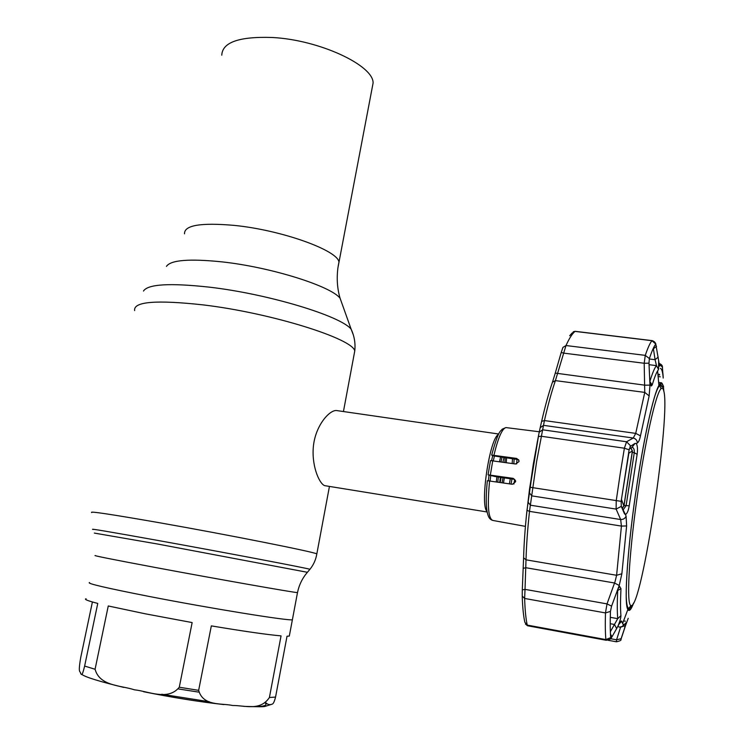 <?xml version="1.0" encoding="UTF-8"?>
<svg xmlns="http://www.w3.org/2000/svg" width="744" height="744" viewBox="0 0 744 744"><rect width="100%" height="100%" fill="white"/><g stroke="black" fill="none" stroke-linecap="round" stroke-linejoin="round"><path stroke-width="1.12" d="M221.777 55.196C222.344 42.296 239.168 36.391 272.248 37.488C319.26 39.841 373.516 65.323 373.107 82.975L371.991 88.787M292.504 619.129L292.383 619.771C288.542 620.998 211.008 608.508 149.06 596.428C106.169 587.993 86.323 583.37 89.513 582.543C86.323 583.37 106.169 587.993 149.06 596.428C211.008 608.508 288.542 620.998 292.383 619.771L292.504 619.129M516.959 459.401L516.634 463.949M514.699 479.406L513.881 484.084M503.084 461.401L503.028 462.136M501.131 477.285L500.228 482.419M337.59 410.697L336.251 410.502C329.127 410.353 316.005 425.261 313.54 444.996C311.104 464.665 318.962 483.349 324.561 485.627L487.125 511.984M487.022 511.426C479.685 505.25 489.645 438.272 498.424 434.533M499.736 482.335L500.368 477.174M502.935 462.117L503.986 457.448M192.147 622.57L145.499 613.846L108.261 605.969L95.074 669.265C99.733 686.303 120.9 685.308 134.394 689.809C148.447 691.232 168.032 701.136 179.285 687.224L192.147 622.57M211.333 625.881L198.648 690.348C203.103 706.428 221.256 702.996 232.677 705.498C244.711 705.321 260.102 711.422 269.402 697.519L281.055 635.878C267.273 634.679 244.032 631.34 211.333 625.881M289.481 635.171L289.314 636.074L287.026 636.213L275.559 697.054C274.49 701.294 273.429 703.629 272.388 704.066C269.886 705.145 267.701 704.689 265.822 702.699M92.405 601.97L80.696 657.659C77.776 674.901 80.361 670.102 80.761 673.785C81.487 673.804 81.719 678.165 84.63 666.057L97.762 603.421C87.718 600.808 83.821 599.255 86.09 598.781M178.616 688.981L198.546 692.097M161.764 694.254L209.269 701.731M513.146 478.364L514.392 479.341L494.955 476.504L488.073 474.83L513.146 478.364L515.555 480.661L515.611 481.74L512.384 484.279L487.339 480.708C485.562 498.722 485.944 510.607 488.464 516.355C489.357 518.559 490.873 519.935 493.021 520.484L525.422 526.371M516.699 458.434L491.691 455.068L492.463 455.709L517.964 459.55L516.699 458.434L518.996 460.685L518.959 461.624L515.546 463.996L490.491 460.573L488.083 474.756M518.68 459.755L517.964 459.55M658.97 362.579L655.78 344.026C653.957 346.36 651.818 351.205 649.382 358.552L648.982 363.184L649.977 385.132L649.149 395.901L640.472 435.835C639.691 439.732 638.65 442.103 637.357 442.959L636.315 443.573C637.543 445.712 637.813 449.302 637.134 454.342L629.219 505.827C628.327 510.989 627.062 513.862 625.406 514.457L626.095 516.131L626.625 525.943L621.872 573.764L619.231 585.463L611.577 606.137L610.443 611.401L605.476 612.926L524.641 598.464L522.223 596.018L522.297 589.927L525.022 589.378L524.641 598.464C524.966 609.755 525.831 618.627 527.236 625.09L527.617 625.769L606.1 640.249M522.297 589.871L523.599 557.795C523.99 543.576 525.115 527.747 526.975 510.3L533.885 461.568L538.34 436.589L539.186 432.255L542.646 429.8L536.591 461.661L529.486 511.361C527.58 529.17 526.427 545.324 526.008 559.823L525.022 589.378L607.02 603.886L615.111 581.427L616.609 575.279L621.426 526.092L620.663 519.535L616.125 509.091L616.227 500.759L620.143 474.151L624.393 448.214L626.569 441.759L633.256 438.03L635.72 433.389L644.76 392.395L644.192 363.258L645.271 355.372C647.801 347.922 650.014 343.031 651.911 340.696L652.125 340.622M538.702 434.747L528.798 495.253L533.262 464.377L538.163 437.491M537.382 441.434L529.57 488.724L526.343 516.448M610.443 611.401C610.071 622.561 610.154 631.303 610.703 637.627L611.243 637.878C611.549 638.715 609.885 639.514 606.23 640.268L605.876 639.589C605.272 633.172 605.142 624.281 605.476 612.926L607.02 603.886L611.577 606.137M575.298 331.331L575.038 331.396C572.303 333.591 569.29 338.306 565.998 345.532L563.682 353.13L561.227 352.433L562.948 347.392L565.998 345.532L645.271 355.372L649.382 358.552M648.982 363.184L644.192 363.258L563.682 353.13L555.405 380.621C551.704 391.446 548.04 404.764 544.431 420.565L542.646 429.8L626.569 441.759L630.642 445.916L629.126 449.804L621.147 501.344L621.296 506.385L624.281 513.388L622.468 509.045L623.37 509.538L626.104 505.706L634.269 452.696C634.483 449.683 633.823 447.897 632.279 447.33L629.294 448.92M618.05 588.82L619.733 586.523L620.961 588.662C620.403 600.557 620.384 609.559 620.933 615.66C620.868 617.92 619.929 621.277 618.125 625.732L619.25 623.714C620.654 621.277 621.491 620.477 621.77 621.324L622.598 623.5C623.5 624.96 624.635 624.69 626.002 622.682L624.802 627.592L628.224 618.32M623.584 624.393L623.091 625.192M538.014 438.3L537.865 439.007M658.189 357.101L655.092 359.696L653.418 348.824L656.534 346.239M658.673 360.57L658.542 369.498L657.612 370.847C656.041 373.488 654.227 378.212 652.172 385.029L651.307 385.987L649.875 381.607M652.172 385.029L649.856 381.477C652.442 373.042 654.646 367.759 656.478 365.63L655.092 359.696L649.27 358.971M659.575 366.15L659.063 363.23M663.099 376.678L663.211 378.054C662.755 371.954 661.807 368.726 660.374 368.373M662.383 366.699L662.848 373.507M662.913 373.423L663.211 377.375M658.645 382.444L661.704 382.844L661.714 383.644M663.536 388.619L663.527 386.052M659.249 364.393L662.504 367.099M620.905 639.403C621.556 640.193 620.059 640.993 616.413 641.802L616.571 639.803L621.11 638.705L620.868 639.691L625.806 624.755M624.802 627.592L621.11 638.705M625.444 625.555L620.58 627.201L616.571 639.803L610.61 638.705M610.35 631.712L617.743 618.664C617.148 612.424 617.129 603.189 617.678 590.959L617.446 590.02M610.452 633.99L611.949 636.845L616.636 628.596L614.488 624.476L610.21 623.705M616.636 628.596L618.125 625.732M611.243 637.878L611.949 636.845M621.194 506.05L625.406 514.457M636.315 443.573L635.078 443.359L631.981 447.367M635.078 443.359L630.14 446.521M629.963 446.856L630.745 445.851M624.281 513.388L624.755 514.132M637.357 442.959C637.162 440.336 635.794 438.7 633.256 438.03L543.576 425.345L540.181 427.726L541.632 421.364C545.194 405.88 548.802 392.823 552.457 382.202L555.405 380.621L644.76 392.395L649.149 395.901M621.296 506.385L616.125 509.091L531.774 495.867L529.235 492.602M626.095 516.131C625.137 518.438 623.323 519.572 620.663 519.535L530.435 505.204L527.933 502.014M619.231 585.463L614.47 582.989L525.934 567.737L523.218 568.304M619.25 623.714L618.683 624.83M649.977 385.132L644.936 385.187L555.266 373.097L561.227 352.433M552.578 381.858L555.266 373.125M539.186 432.255L540.181 427.726M622.031 508.003L623.993 505.966M628.587 452.966L628.717 452.185M621.24 500.721L621.631 499.912L623.891 506.05L632.4 450.873L628.857 453.189L621.352 499.884M630.828 448.046L632.428 451.255M663.546 390.228C662.941 388.238 662.104 387.745 661.044 388.759C655.864 393.055 644.723 442.736 636.752 500.052C628.745 557.377 626.429 604.333 630.847 605.532L630.996 605.588C641.83 609.587 671.479 411.348 663.546 390.228M631.554 605.551L629.331 608.276L628.615 608.266C627.35 607.699 626.569 604.044 626.271 597.302M655.222 394.869C656.943 389.791 658.412 386.675 659.649 385.513L660.263 385.094L662.253 387.094M94.339 533.085L157.133 543.938L307.402 572.294M93.149 529.514C88.443 528.194 109.721 531.793 157.012 540.293C225.041 552.55 308.807 568.49 309.932 569.299L309.829 569.43M91.754 512.57C88.675 510.933 110.968 514.281 158.63 522.595C227.841 534.75 313.373 551.788 316.832 553.88L316.749 554.373M134.645 310.592C133.213 301.627 156.073 299.73 203.214 304.901C271.514 313.001 353.223 338.827 354.758 350.991L354.014 354.972M143.471 291.053C147.823 284.152 169.716 282.841 209.129 287.128C268.361 293.917 340.854 316.042 351.131 329.173L353.372 335.042M166.451 266.38C170.702 260.028 189.208 258.521 221.972 261.869C271.011 267.17 330.913 286.124 340.082 298.242L342.101 303.896M184.521 233.821C184.121 225.293 200.638 222.475 234.072 225.376C281.669 230.026 338.185 250.505 338.957 262.158L338.204 265.989M95.223 555.489C92.237 555.405 112.158 559.386 154.985 567.421C216.83 579.009 293.899 592.587 297.488 592.615L297.535 592.41M514.151 458.974L513.834 463.735M511.946 478.959L511.044 484.074M497.773 482.038L498.387 476.867M500.982 461.829L502.061 457.151M496.304 481.814L496.899 476.82M499.522 461.615L500.61 456.937M512.495 458.723L512.188 463.493M510.31 478.708L509.398 483.823M506.571 457.839L506.273 462.619M504.404 477.797L503.493 482.912M490.11 480.866L490.724 475.676M493.328 460.694L494.435 456.007M488.38 480.633L488.994 475.407M491.598 460.471L492.695 455.747M505.185 457.625L504.878 462.405M503.009 477.583L502.098 482.698M179.285 687.224L198.648 690.348M269.402 697.519L275.559 697.054M147.433 692.45C173.092 697.537 197.383 701.425 220.308 704.122M249.249 706.53C262.669 706.912 268.007 705.768 265.264 703.089M84.63 666.057L95.074 669.265M492.779 460.61L490.361 474.904M506.748 427.688L505.892 427.577C502.088 428.711 498.108 437.881 493.969 455.086M489.608 480.791C487.19 505.911 488.324 519.135 493.021 520.484M610.703 637.627L605.876 639.589L527.236 625.09L524.836 622.254C523.451 615.948 522.586 607.318 522.232 596.372M538.34 436.589L541.111 436.235L624.393 448.214L629.126 449.804M633.674 602.91C631.172 609.671 629.238 611.866 627.862 609.503C623.602 603.886 627.741 544.004 637.338 482.14C644.713 433.733 653.799 393.948 658.914 385.429C661.602 380.909 663.257 382.955 663.881 391.567M627.638 608.945L628.717 609.197L630.54 607.197M662.076 386.592L660.412 383.96M663.815 391.279C663.471 386.145 662.616 383.606 661.258 383.644L658.868 384.927M658.766 383.774L659.258 383.96M659.612 384.313L660.04 385.067M637.134 454.342L634.269 452.696L632.279 452.408M658.542 369.498L656.478 365.63L649.038 364.69M660.263 376.808L658.124 376.529M625.425 621.212L623.584 620.887M620.961 588.662L617.074 590.857M610.285 617.325L617.743 618.664L620.933 615.66M624.095 505.399L629.219 505.827M640.472 435.835L635.72 433.389L544.431 420.565L541.632 421.364M621.147 501.344L529.988 487.236M626.625 525.943L621.426 526.092L529.486 511.361L526.975 510.3M621.872 573.764L616.609 575.279L526.008 559.823L523.599 557.795M621.77 621.324L619.25 623.807M657.612 370.847L658.914 385.429C653.818 394.143 644.732 433.78 637.366 482.159C627.759 544.013 623.677 603.682 627.862 609.503L622.598 623.5C624.235 625.406 623.174 626.615 619.417 627.108L617.79 626.457M628.048 608.174L627.536 608.648M655.78 344.026L651.911 340.696L575.038 331.396L572.062 333.089L569.681 335.73M659.565 374.409L657.91 374.195M289.314 636.074L297.488 592.615C299.079 584.896 302.408 578.088 307.477 572.201L309.932 569.299C313.568 564.808 315.865 559.665 316.832 553.88L329.434 486.474M343.44 411.544L354.758 350.991C355.576 343.347 354.367 336.074 351.131 329.173L340.082 298.242C337.264 288.709 336.548 278.516 337.943 267.654L373.107 82.975M498.694 434.012L336.251 410.502M272.388 704.066L265.338 706.316C264.743 706.865 257.545 706.874 243.734 706.363M223.972 704.587C198.769 701.741 171.938 697.444 143.48 691.697M123.783 687.409C99.603 681.541 85.597 677.207 81.766 674.399M491.71 454.993C499.029 428.06 500.814 431.78 502.07 429.251L505.892 427.577L539.288 431.762M627.685 608.992L629.973 609.364C629.805 610.647 630.986 608.601 633.516 603.217M655.855 343.97L655.008 345.142M651.307 385.987L650.423 384.323M659.091 363.388C661.342 364.355 662.448 365.49 662.402 366.773L662.96 375.422M624.449 628.568L625.76 623.639L623.035 625.202M619.733 586.523L618.952 587.36M610.889 638.054L610.684 637.487M619.492 623.295L617.873 626.271M573.28 331.74L575.177 331.322L652.023 340.613C653.967 341.152 655.231 342.277 655.817 343.988M659.547 375.013L657.966 374.809M607.997 640.249L616.367 641.793M525.431 624.03L527.505 625.741M622.179 508.357L623.984 506.022L632.465 450.994L630.931 447.981M661.044 388.759L659.649 385.513M660.263 385.094L659.193 384.955M630.996 605.588L628.773 608.322"/></g></svg>
